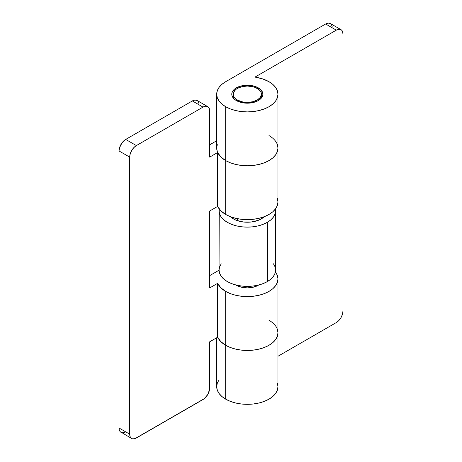<?xml version="1.0" encoding="UTF-8"?>
<svg xmlns="http://www.w3.org/2000/svg" width="462" height="462" viewBox="0 0 462 462"><rect width="100%" height="100%" fill="white"/><g stroke="black" fill="none" stroke-linecap="round" stroke-linejoin="round"><path stroke-width="0.69" d="M236.33 100.56A15.552 8.98 180 0 1 231.78 94.208A15.552 8.98 180 0 1 241.378 85.915A15.552 8.98 180 0 1 258.327 87.861L258.327 89.079L258.327 87.861L260.262 89.218L262.583 92.458L262.878 94.208L262.583 95.963L260.262 99.197L258.327 100.56L253.28 102.506L247.326 103.188L241.378 102.506L236.33 100.56L234.396 99.197L232.074 95.963L231.78 94.208L232.074 92.458L234.396 89.218L236.33 87.861L241.378 85.915L244.294 85.401L250.364 85.401L253.28 85.915L258.327 87.861A15.552 8.98 180 0 1 262.878 94.208A15.552 8.98 180 0 1 253.28 102.506A15.552 8.98 180 0 1 236.33 100.56M217.284 144.629L216.695 148.077A30.631 17.683 0 0 0 225.67 160.585A30.631 17.683 0 0 0 259.049 164.42A30.631 17.683 0 0 0 277.962 148.077L277.373 144.629L277.962 148.077A30.631 17.683 180 0 1 259.049 164.42A30.631 17.683 180 0 1 225.67 160.585L225.67 106.716L225.67 160.585L230.313 162.786L235.608 164.42L241.355 165.425L247.326 165.766L253.303 165.425L259.049 164.42L264.345 162.786L268.988 160.585L272.799 157.906L275.629 154.845L277.373 151.53L277.962 148.077L277.373 151.53L275.629 154.845L272.799 157.906L268.988 160.585L264.345 162.786L259.049 164.42L253.303 165.425L247.326 165.766L241.355 165.425L235.608 164.42L230.313 162.786L225.67 160.585L225.67 214.455A30.631 17.683 -0 0 0 259.049 218.289A30.631 17.683 -0 0 0 277.962 201.946L277.373 198.498M268.988 81.705A30.631 17.683 180 0 1 277.962 94.208A30.631 17.683 180 0 1 259.049 110.545A30.631 17.683 180 0 1 225.67 106.716L230.313 108.911L235.608 110.545L241.355 111.556L247.326 111.896L253.303 111.556L259.049 110.545L264.345 108.911L268.988 106.716L272.799 104.037L275.629 100.976L277.373 97.661L277.962 94.208L277.373 90.76L275.629 87.439L272.799 84.384L268.988 81.705L262.526 78.852L254.995 77.085A30.631 17.683 180 0 1 268.988 81.705M268.988 320.27A30.631 17.683 180 0 1 277.962 332.773A30.631 17.683 180 0 1 259.049 349.116A30.631 17.683 180 0 1 225.67 345.281L225.67 399.151A30.631 17.683 0 0 0 259.049 402.985A30.631 17.683 0 0 0 277.962 386.648L277.373 383.194M219.028 379.88L217.284 383.194L216.695 386.648A30.631 17.683 0 0 0 225.67 399.151L225.67 345.281A30.631 17.683 180 0 1 217.671 337.202A30.631 17.683 0 0 0 225.67 345.281L221.858 342.602L219.028 339.541L217.671 337.202L209.673 341.816L209.546 389.57L207.721 394.56L204.308 398.637L135.06 438.617L132.658 438.854L131.647 438.478L130.203 436.815L129.695 434.164L119.034 428.008L119.034 150.964L129.695 157.12L129.695 434.164L129.695 157.12L130.203 153.881L131.647 150.554L133.813 147.638L136.359 145.576L125.699 139.42L192.348 100.941L203.009 107.097L136.359 145.576L203.009 107.097L205.561 106.214L207.721 106.63L209.165 108.293L209.673 110.949L209.673 157.12L217.671 152.506L217.671 206.375A30.631 17.683 0 0 0 225.67 214.455L225.67 160.585A30.631 17.683 180 0 1 217.671 152.506L217.671 206.375L209.673 210.99L209.673 287.947L217.671 283.333L217.671 337.202L220.732 341.551L225.67 345.281A30.631 17.683 -0 0 0 259.049 349.116A30.631 17.683 -0 0 0 277.962 332.773L277.373 336.226L275.629 339.541L272.799 342.602L268.988 345.281L264.345 347.482L259.049 349.116L253.303 350.121L247.326 350.462L241.355 350.121L235.608 349.116L230.313 347.482L225.67 345.281L225.67 291.412L225.67 345.281L230.313 347.482L235.608 349.116L241.355 350.121L247.326 350.462L253.303 350.121L259.049 349.116L264.345 347.482L268.988 345.281L272.799 342.602L275.629 339.541L277.373 336.226L277.962 332.773L277.373 329.325L277.962 332.773L277.962 386.648L277.373 390.095L275.629 393.41L272.799 396.471L268.988 399.151L264.345 401.351L259.049 402.985L253.303 403.99L247.326 404.331L241.355 403.99L235.608 402.985L230.313 401.351L225.67 399.151L221.858 396.471L219.028 393.41L217.284 390.095L216.695 386.648L216.695 337.762M254.995 77.085L336.301 30.146L325.641 23.989L225.67 81.705L221.858 84.384L219.028 87.439L217.284 90.76L216.695 94.208L217.284 97.661L219.028 100.976L221.858 104.037L225.67 106.716A30.631 17.683 180 0 1 216.695 94.208A30.631 17.683 180 0 1 225.67 81.705L325.641 23.989L336.301 30.146L337.601 29.539L340.003 29.302L341.845 30.365L342.457 31.341L342.966 33.992L342.966 311.036L342.966 33.992A9.425 5.44 -60 0 0 341.014 29.678A9.425 5.44 -60 0 0 336.301 30.146L254.995 77.085M277.962 356.26L336.301 322.58L277.962 356.26M332.172 26.409L331.179 24.209M330.353 23.522L328.187 23.1L325.641 23.989A9.425 5.44 120 0 1 330.353 23.522L341.014 29.678M342.966 311.036L342.457 314.276L341.014 317.602L338.854 320.524L336.301 322.58A9.425 5.44 -60 0 0 342.966 311.036M216.695 94.208L216.695 148.077L217.284 151.53L219.028 154.845L221.858 157.906L225.67 160.585L220.732 156.855L217.671 152.506L209.673 157.12L209.673 110.949A9.425 5.44 -60 0 0 207.721 106.63L197.06 100.473L194.895 100.058L192.348 100.941L125.699 139.42L121.997 142.856L119.543 147.725L119.034 150.964L119.034 428.008L119.161 429.435L120.155 431.635L131.647 438.478A9.425 5.44 -60 0 1 129.695 434.164L119.034 428.008A9.425 5.44 120 0 0 120.986 432.322M236.33 285.256A15.552 8.98 180 0 1 235.88 284.985L241.378 287.202L247.326 287.884L253.28 287.202L258.778 284.985A15.552 8.98 180 0 1 236.33 285.256M268.988 135.574A30.631 17.683 180 0 1 277.962 148.077L277.962 201.946L277.373 205.399L275.629 208.714L272.799 211.775L268.988 214.455L264.345 216.655L259.049 218.289L253.303 219.294L247.326 219.635L241.355 219.294L235.608 218.289L230.313 216.655L225.67 214.455L220.732 210.724L217.671 206.375L209.673 210.99L209.673 287.947L217.671 283.333L220.732 287.682L225.67 291.412L230.313 293.613L235.608 295.247L241.355 296.252L247.326 296.592L253.303 296.252L259.049 295.247L264.345 293.613L268.988 291.412L272.799 288.733L275.629 285.672L277.373 282.357L277.962 278.904L277.373 275.456L275.427 271.87A30.631 17.683 180 0 1 277.962 278.904A30.631 17.683 180 0 1 259.049 295.247A30.631 17.683 180 0 1 225.67 291.412A30.631 17.683 180 0 1 217.671 283.333L217.671 337.202L209.673 341.816L209.673 387.993A9.425 5.44 -60 0 1 203.009 399.538L136.359 438.011A9.425 5.44 -60 0 1 131.647 438.478M219.052 270.218L209.673 275.635L219.052 270.218M216.695 140.754L209.673 144.808L216.695 140.754M198.879 103.361L197.886 101.161M121.997 432.698L124.399 432.461L125.699 431.854M197.06 100.473A9.425 5.44 120 0 0 192.348 100.941L203.009 107.097A9.425 5.44 -60 0 1 207.721 106.63M119.034 150.964L129.695 157.12A9.425 5.44 -60 0 1 136.359 145.576L125.699 139.42A9.425 5.44 120 0 0 119.034 150.964M237.329 99.983L237.329 101.086L237.329 99.983A14.137 8.16 180 0 1 233.189 94.208A14.137 8.16 180 0 1 241.921 86.665A14.137 8.16 180 0 1 257.322 88.438A14.137 8.16 180 0 1 261.469 94.208A14.137 8.16 180 0 1 252.737 101.75A14.137 8.16 180 0 1 237.329 99.983L241.921 101.75L244.571 102.212L247.326 102.373L252.737 101.75L257.322 99.983L260.389 97.332L261.469 94.208L261.192 92.614L259.084 89.674L255.186 87.422L252.737 86.665L247.326 86.047L241.921 86.665L237.329 88.438L235.574 89.674L233.46 92.614L233.46 95.801L234.269 97.332L237.329 99.983M237.329 218.665L237.329 220.663L237.329 218.665M237.329 285.325L237.329 285.782L237.329 285.325M264.31 216.666A19.791 11.429 180 0 1 261.325 218.878L264.31 216.666M273.452 263.808L275.063 266.869L275.606 270.056L275.063 273.238L273.452 276.305L270.836 279.123L267.325 281.601L267.325 222.343A28.274 16.326 180 0 0 275.606 210.799A28.274 16.326 180 0 0 275.427 208.986L275.606 210.799L275.063 213.981L273.452 217.048L270.836 219.866L267.325 222.343A28.274 16.326 180 0 1 236.509 225.883A28.274 16.326 180 0 1 219.052 210.799A28.274 16.326 180 0 1 219.225 208.991L219.052 270.056A28.274 16.326 0 0 0 236.509 285.135A28.274 16.326 0 0 0 267.325 281.601L267.325 222.343L263.04 224.37L258.148 225.883L252.847 226.807L247.326 227.125L241.811 226.807L236.509 225.883L231.618 224.37L227.333 222.343L223.816 219.866L221.206 217.048L219.594 213.981L219.052 210.799M275.606 210.799L275.606 270.056A28.274 16.326 0 0 1 267.325 281.601L263.04 283.628L258.148 285.135L252.847 286.065L247.326 286.382L241.811 286.065L236.509 285.135L231.618 283.628L227.333 281.601L223.816 279.123L221.206 276.305L219.594 273.238L219.052 270.056L219.594 266.869L221.206 263.808M230.342 216.666L233.333 218.878L236.33 220.299L243.468 222.008L251.189 222.008L258.327 220.299L261.325 218.878A19.791 11.429 180 0 1 230.342 216.666M277.962 148.077L277.962 94.208M277.962 278.904L277.962 332.773M261.469 218.797L261.469 217.637M261.469 97.95L261.469 94.208M233.189 218.797L233.189 217.637M233.189 97.95L233.189 94.208"/></g></svg>
